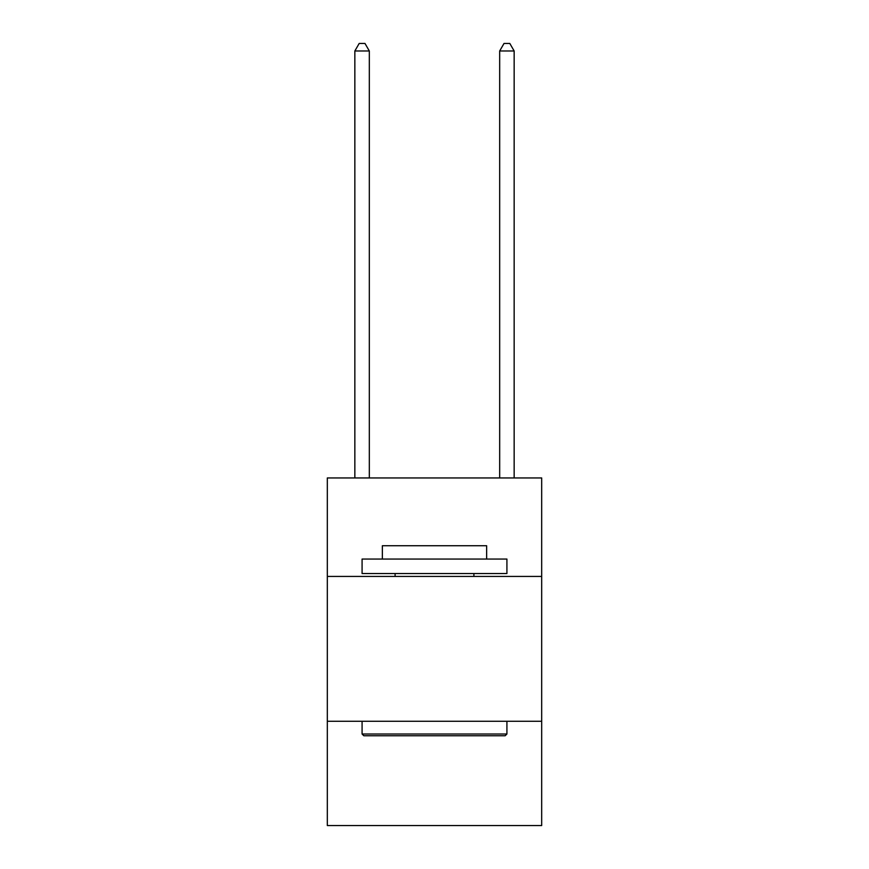 <?xml version="1.0" encoding="UTF-8"?>
<svg xmlns="http://www.w3.org/2000/svg" width="869" height="869" viewBox="0 0 869 869"><rect width="100%" height="100%" fill="white"/><g stroke="black" fill="none" stroke-linecap="round" stroke-linejoin="round"><path stroke-width="1.3" d="M541.68 576.44L541.68 477.95L327.32 477.95L327.32 576.44L541.68 576.44L541.68 825.55L327.32 825.55L327.32 576.44M541.68 721.27L327.32 721.27M363.818 735.75L362.08 734.012L506.92 734.012L505.182 735.75L363.818 735.75M506.92 559.06L506.92 573.54L362.08 573.54L362.08 559.06L506.92 559.06M382.36 559.06L382.36 545.732L486.64 545.732L486.64 559.06M506.92 721.27L506.92 734.012M362.08 721.27L362.08 734.012M473.898 573.54L473.898 576.44M395.102 573.54L395.102 576.44M369.325 477.95L369.325 50.978L354.845 50.978L354.845 477.95M354.845 50.978L359.19 43.45L364.98 43.45L369.325 50.978M514.155 477.95L514.155 50.978L499.675 50.978L499.675 477.95M499.675 50.978L504.02 43.45L509.81 43.45L514.155 50.978"/></g></svg>
